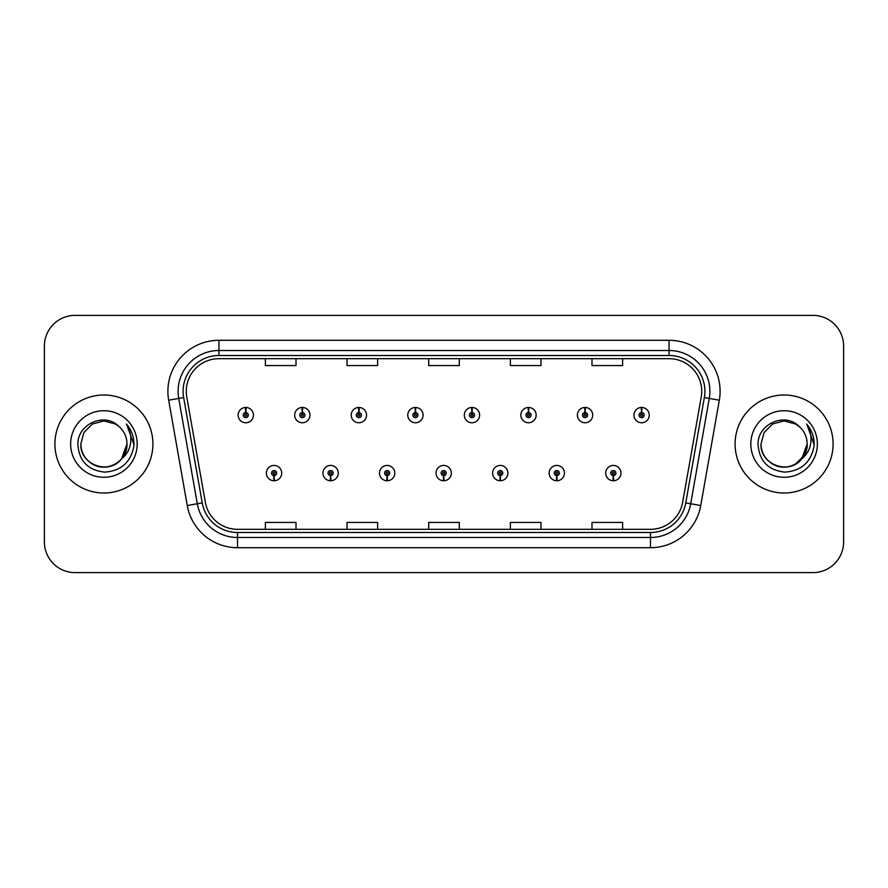 <?xml version="1.0" encoding="UTF-8"?>
<svg xmlns="http://www.w3.org/2000/svg" width="888" height="888" viewBox="0 0 888 888"><rect width="100%" height="100%" fill="white"/><g stroke="black" fill="none" stroke-linecap="round" stroke-linejoin="round"><path stroke-width="1.33" d="M330.491 475.635L330.269 480.741A7.659 7.659 0 0 0 330.935 480.741L330.713 475.635A2.553 2.553 0 0 0 333.155 473.093A2.553 2.553 0 0 0 330.602 470.54A2.553 2.553 0 0 0 328.049 473.093A2.553 2.553 0 0 0 330.491 475.635L330.558 474.114A1.021 1.021 0 0 1 329.581 473.093A1.021 1.021 0 0 1 330.602 472.072A1.021 1.021 0 0 1 331.624 473.093A1.021 1.021 0 0 1 330.647 474.114L330.713 475.635M387.035 475.635L386.813 480.741A7.659 7.659 0 0 0 387.479 480.741L387.257 475.635A2.553 2.553 0 0 0 389.699 473.093A2.553 2.553 0 0 0 387.146 470.54A2.553 2.553 0 0 0 384.593 473.093A2.553 2.553 0 0 0 387.035 475.635L387.101 474.114A1.021 1.021 0 0 1 386.125 473.093A1.021 1.021 0 0 1 387.146 472.072A1.021 1.021 0 0 1 388.167 473.093A1.021 1.021 0 0 1 387.19 474.114L387.257 475.635M443.578 475.635L443.356 480.741A7.659 7.659 0 0 0 444.022 480.741L443.8 475.635A2.553 2.553 0 0 0 446.242 473.093A2.553 2.553 0 0 0 443.689 470.54A2.553 2.553 0 0 0 441.147 473.093A2.553 2.553 0 0 0 443.578 475.635L443.645 474.114A1.021 1.021 0 0 1 442.668 473.093A1.021 1.021 0 0 1 443.689 472.072A1.021 1.021 0 0 1 444.71 473.093A1.021 1.021 0 0 1 443.734 474.114L443.8 475.635M500.133 475.635L499.911 480.741A7.659 7.659 0 0 0 500.577 480.741L500.355 475.635A2.553 2.553 0 0 0 502.797 473.093A2.553 2.553 0 0 0 500.244 470.54A2.553 2.553 0 0 0 497.691 473.093A2.553 2.553 0 0 0 500.133 475.635L500.199 474.114A1.021 1.021 0 0 1 499.223 473.093A1.021 1.021 0 0 1 500.244 472.072A1.021 1.021 0 0 1 501.265 473.093A1.021 1.021 0 0 1 500.288 474.114L500.355 475.635M556.676 475.635L556.454 480.741A7.659 7.659 0 0 0 557.12 480.741L556.898 475.635A2.553 2.553 0 0 0 559.34 473.093A2.553 2.553 0 0 0 556.787 470.54A2.553 2.553 0 0 0 554.234 473.093A2.553 2.553 0 0 0 556.676 475.635L556.743 474.114A1.021 1.021 0 0 1 555.766 473.093A1.021 1.021 0 0 1 556.787 472.072A1.021 1.021 0 0 1 557.808 473.093A1.021 1.021 0 0 1 556.832 474.114L556.898 475.635M613.22 475.635L612.998 480.741A7.659 7.659 0 0 0 613.664 480.741L613.442 475.635A2.553 2.553 0 0 0 615.884 473.093A2.553 2.553 0 0 0 613.331 470.54A2.553 2.553 0 0 0 610.778 473.093A2.553 2.553 0 0 0 613.22 475.635L613.286 474.114A1.021 1.021 0 0 1 612.309 473.093A1.021 1.021 0 0 1 613.331 472.072A1.021 1.021 0 0 1 614.352 473.093A1.021 1.021 0 0 1 613.375 474.114L613.442 475.635M273.948 475.635L273.726 480.741A7.659 7.659 0 0 0 274.392 480.741L274.17 475.635A2.553 2.553 0 0 0 276.612 473.093A2.553 2.553 0 0 0 274.059 470.54A2.553 2.553 0 0 0 271.506 473.093A2.553 2.553 0 0 0 273.948 475.635L274.015 474.114A1.021 1.021 0 0 1 273.038 473.093A1.021 1.021 0 0 1 274.059 472.072A1.021 1.021 0 0 1 275.08 473.093A1.021 1.021 0 0 1 274.103 474.114L274.17 475.635M302.442 412.565L302.664 407.47A7.659 7.659 0 0 0 301.998 407.47L302.22 412.565A2.553 2.553 0 0 0 299.778 415.118A2.553 2.553 0 0 0 302.331 417.671A2.553 2.553 0 0 0 304.884 415.118A2.553 2.553 0 0 0 302.442 412.565L302.375 414.097A1.021 1.021 0 0 1 303.352 415.118A1.021 1.021 0 0 1 302.331 416.139A1.021 1.021 0 0 1 301.31 415.118A1.021 1.021 0 0 1 302.286 414.097L302.22 412.565M358.985 412.565L359.207 407.47A7.659 7.659 0 0 0 358.541 407.47L358.763 412.565A2.553 2.553 0 0 0 356.321 415.118A2.553 2.553 0 0 0 358.874 417.671A2.553 2.553 0 0 0 361.427 415.118A2.553 2.553 0 0 0 358.985 412.565L358.919 414.097A1.021 1.021 0 0 1 359.895 415.118A1.021 1.021 0 0 1 358.874 416.139A1.021 1.021 0 0 1 357.853 415.118A1.021 1.021 0 0 1 358.83 414.097L358.763 412.565M415.529 412.565L415.751 407.47A7.659 7.659 0 0 0 415.085 407.47L415.307 412.565A2.553 2.553 0 0 0 412.865 415.118A2.553 2.553 0 0 0 415.418 417.671A2.553 2.553 0 0 0 417.971 415.118A2.553 2.553 0 0 0 415.529 412.565L415.462 414.097A1.021 1.021 0 0 1 416.439 415.118A1.021 1.021 0 0 1 415.418 416.139A1.021 1.021 0 0 1 414.396 415.118A1.021 1.021 0 0 1 415.373 414.097L415.307 412.565M472.083 412.565L472.305 407.47A7.659 7.659 0 0 0 471.628 407.47L471.861 412.565A2.553 2.553 0 0 0 469.419 415.118A2.553 2.553 0 0 0 471.972 417.671A2.553 2.553 0 0 0 474.514 415.118A2.553 2.553 0 0 0 472.083 412.565L472.016 414.097A1.021 1.021 0 0 1 472.982 415.118A1.021 1.021 0 0 1 471.972 416.139A1.021 1.021 0 0 1 470.951 415.118A1.021 1.021 0 0 1 471.928 414.097L471.861 412.565M528.626 412.565L528.848 407.47A7.659 7.659 0 0 0 528.182 407.47L528.404 412.565A2.553 2.553 0 0 0 525.962 415.118A2.553 2.553 0 0 0 528.515 417.671A2.553 2.553 0 0 0 531.068 415.118A2.553 2.553 0 0 0 528.626 412.565L528.56 414.097A1.021 1.021 0 0 1 529.537 415.118A1.021 1.021 0 0 1 528.515 416.139A1.021 1.021 0 0 1 527.494 415.118A1.021 1.021 0 0 1 528.471 414.097L528.404 412.565M585.17 412.565L585.392 407.47A7.659 7.659 0 0 0 584.726 407.47L584.948 412.565A2.553 2.553 0 0 0 582.506 415.118A2.553 2.553 0 0 0 585.059 417.671A2.553 2.553 0 0 0 587.612 415.118A2.553 2.553 0 0 0 585.17 412.565L585.103 414.097A1.021 1.021 0 0 1 586.08 415.118A1.021 1.021 0 0 1 585.059 416.139A1.021 1.021 0 0 1 584.038 415.118A1.021 1.021 0 0 1 585.014 414.097L584.948 412.565M641.713 412.565L641.935 407.47A7.659 7.659 0 0 0 641.269 407.47L641.491 412.565A2.553 2.553 0 0 0 639.049 415.118A2.553 2.553 0 0 0 641.602 417.671A2.553 2.553 0 0 0 644.155 415.118A2.553 2.553 0 0 0 641.713 412.565L641.647 414.097A1.021 1.021 0 0 1 642.623 415.118A1.021 1.021 0 0 1 641.602 416.139A1.021 1.021 0 0 1 640.581 415.118A1.021 1.021 0 0 1 641.558 414.097L641.491 412.565M245.898 412.565L246.12 407.47A7.659 7.659 0 0 0 245.443 407.47L245.676 412.565A2.553 2.553 0 0 0 243.234 415.118A2.553 2.553 0 0 0 245.787 417.671A2.553 2.553 0 0 0 248.329 415.118A2.553 2.553 0 0 0 245.898 412.565L245.832 414.097A1.021 1.021 0 0 1 246.797 415.118A1.021 1.021 0 0 1 245.787 416.139A1.021 1.021 0 0 1 244.766 415.118A1.021 1.021 0 0 1 245.743 414.097L245.676 412.565M54.912 444A48.995 48.995 0 0 0 103.907 492.995A48.995 48.995 0 0 0 152.903 444A48.995 48.995 0 0 0 103.907 395.005A48.995 48.995 0 0 0 54.912 444A48.995 48.995 0 0 0 103.907 492.995A48.995 48.995 0 0 0 152.903 444A48.995 48.995 0 0 0 103.907 395.005A48.995 48.995 0 0 0 54.912 444M735.098 444A48.995 48.995 0 0 0 784.093 492.995A48.995 48.995 0 0 0 833.088 444A48.995 48.995 0 0 0 784.093 395.005A48.995 48.995 0 0 0 735.098 444A48.995 48.995 0 0 0 784.093 492.995A48.995 48.995 0 0 0 833.088 444A48.995 48.995 0 0 0 784.093 395.005A48.995 48.995 0 0 0 735.098 444M186.28 391.331A32.667 32.667 0 0 1 218.936 358.674L669.064 358.674A32.667 32.667 0 0 1 701.231 397.003L682.65 502.342A32.667 32.667 0 0 1 650.493 529.326L237.507 529.326A32.667 32.667 0 0 1 205.35 502.342L186.769 397.003A32.667 32.667 0 0 1 186.28 391.331M183.106 391.331A35.831 35.831 0 0 0 183.65 397.558L202.231 502.886A35.831 35.831 0 0 0 237.507 532.5L650.493 532.5A35.831 35.831 0 0 0 685.769 502.886L704.351 397.558A35.831 35.831 0 0 0 669.064 355.5L218.936 355.5A35.831 35.831 0 0 0 183.106 391.331M168.676 400.199A51.038 51.038 0 0 1 218.936 340.293L669.064 340.293A51.038 51.038 0 0 1 719.324 400.199L700.743 505.527A51.038 51.038 0 0 1 650.493 547.707L237.507 547.707A51.038 51.038 0 0 1 187.257 505.527L168.676 400.199L178.732 398.423A40.826 40.826 0 0 1 218.936 350.505L669.064 350.505A40.826 40.826 0 0 1 709.268 398.423L690.698 503.762A40.826 40.826 0 0 1 650.493 537.495L237.507 537.495A40.826 40.826 0 0 1 197.303 503.762L178.732 398.423A40.826 40.826 0 0 1 178.111 391.331M843.6 346.009A30.625 30.625 0 0 0 812.975 315.395L75.025 315.395A30.625 30.625 0 0 0 44.4 346.009L44.4 541.991A30.625 30.625 0 0 0 75.025 572.605L812.975 572.605A30.625 30.625 0 0 0 843.6 541.991L843.6 346.009L843.6 541.991M685.769 502.886L690.698 503.762L709.268 398.423L719.324 400.199M428.693 358.674L428.693 365.579L459.307 365.579L459.307 358.674M347.03 358.674L347.03 365.579L377.655 365.579L377.655 358.674M265.379 358.674L265.379 365.579L296.004 365.579L296.004 358.674M510.345 358.674L510.345 365.579L540.97 365.579L540.97 358.674M591.996 358.674L591.996 365.579L622.621 365.579L622.621 358.674M459.307 529.326L459.307 522.422L428.693 522.422L428.693 529.326M377.655 529.326L377.655 522.422L347.03 522.422L347.03 529.326M296.004 529.326L296.004 522.422L265.379 522.422L265.379 529.326M540.97 529.326L540.97 522.422L510.345 522.422L510.345 529.326M622.621 529.326L622.621 522.422L591.996 522.422L591.996 529.326M44.4 346.009L44.4 541.991M812.975 315.395L75.025 315.395M75.025 572.605L812.975 572.605M253.435 415.118A7.659 7.659 0 0 0 246.12 407.47A7.659 7.659 0 0 1 253.435 415.118A7.659 7.659 0 0 1 245.787 422.766A7.659 7.659 0 0 1 238.128 415.118A7.659 7.659 0 0 1 245.443 407.47M266.4 473.093A7.659 7.659 0 0 0 273.726 480.741A7.659 7.659 0 0 1 266.4 473.093A7.659 7.659 0 0 1 274.059 465.434A7.659 7.659 0 0 1 281.707 473.093A7.659 7.659 0 0 1 274.392 480.741M309.979 415.118A7.659 7.659 0 0 0 302.664 407.47A7.659 7.659 0 0 1 309.979 415.118A7.659 7.659 0 0 1 302.331 422.766A7.659 7.659 0 0 1 294.672 415.118A7.659 7.659 0 0 1 301.998 407.47M366.533 415.118A7.659 7.659 0 0 0 359.207 407.47A7.659 7.659 0 0 1 366.533 415.118A7.659 7.659 0 0 1 358.874 422.766A7.659 7.659 0 0 1 351.215 415.118A7.659 7.659 0 0 1 358.541 407.47M423.077 415.118A7.659 7.659 0 0 0 415.751 407.47A7.659 7.659 0 0 1 423.077 415.118A7.659 7.659 0 0 1 415.418 422.766A7.659 7.659 0 0 1 407.77 415.118A7.659 7.659 0 0 1 415.085 407.47M479.62 415.118A7.659 7.659 0 0 0 472.305 407.47A7.659 7.659 0 0 1 479.62 415.118A7.659 7.659 0 0 1 471.972 422.766A7.659 7.659 0 0 1 464.313 415.118A7.659 7.659 0 0 1 471.628 407.47L471.817 411.544M322.943 473.093A7.659 7.659 0 0 0 330.269 480.741A7.659 7.659 0 0 1 322.943 473.093A7.659 7.659 0 0 1 330.602 465.434A7.659 7.659 0 0 1 338.261 473.093A7.659 7.659 0 0 1 330.935 480.741M379.498 473.093A7.659 7.659 0 0 0 386.813 480.741A7.659 7.659 0 0 1 379.498 473.093A7.659 7.659 0 0 1 387.146 465.434A7.659 7.659 0 0 1 394.805 473.093A7.659 7.659 0 0 1 387.479 480.741M436.041 473.093A7.659 7.659 0 0 0 443.356 480.741A7.659 7.659 0 0 1 436.041 473.093A7.659 7.659 0 0 1 443.689 465.434A7.659 7.659 0 0 1 451.348 473.093A7.659 7.659 0 0 1 444.022 480.741L443.845 476.656M121.589 458.819C109.335 475.38 79.631 464.79 80.83 444C81.141 452.702 84.993 459.362 92.374 463.98C106.749 473.193 127.761 461.061 126.984 444C126.673 452.702 122.822 459.362 115.44 463.98C101.066 473.193 80.042 461.061 80.83 444C80.042 461.061 101.066 473.193 115.44 463.98C122.822 459.362 126.673 452.702 126.984 444C126.673 452.702 122.822 459.362 115.44 463.98C101.066 473.193 80.042 461.061 80.83 444L83.927 432.467L92.374 424.02L103.907 420.923L115.44 424.02L119.025 426.562C104.862 411.721 77.6 423.953 77.855 444C78.899 460.85 87.823 470.229 104.651 472.127C121.212 470.929 130.98 462.126 133.944 445.732L133.999 444C133.91 436.43 131.391 429.792 126.44 424.064C130.203 430.236 131.535 436.885 130.425 444C129.348 450.05 126.396 454.989 121.589 458.819A23.077 23.077 0 0 0 126.984 444C126.673 452.702 122.822 459.362 115.44 463.98C101.066 473.193 80.042 461.061 80.83 444L83.927 432.467L92.374 424.02L103.907 420.923L115.44 424.02L119.025 426.562L115.44 424.02L103.907 420.923L92.374 424.02L83.927 432.467L80.83 444L83.927 432.467L92.374 424.02M126.984 444L121.523 458.896L126.984 444A23.077 23.077 0 0 0 119.025 426.562L115.44 424.02L103.907 420.923L92.374 424.02L83.927 432.467L80.83 444M70.629 444A33.278 33.278 0 0 0 103.907 477.278A33.278 33.278 0 0 0 137.185 444A33.278 33.278 0 0 0 103.907 410.722A33.278 33.278 0 0 0 70.629 444M126.662 424.32L133.988 444.877L126.662 424.32M801.775 458.819C789.532 475.38 759.817 464.79 761.016 444C761.327 452.702 765.179 459.362 772.56 463.98C786.935 473.193 807.958 461.061 807.17 444C806.859 452.702 803.007 459.362 795.626 463.98C781.251 473.193 760.239 461.061 761.016 444C760.239 461.061 781.251 473.193 795.626 463.98C803.007 459.362 806.859 452.702 807.17 444C806.859 452.702 803.007 459.362 795.626 463.98C781.251 473.193 760.239 461.061 761.016 444L764.113 432.467L772.56 424.02L784.093 420.923L795.626 424.02L799.211 426.562C785.048 411.721 757.786 423.953 758.041 444C759.085 460.85 768.009 470.229 784.837 472.127C801.398 470.929 811.166 462.126 814.13 445.732L814.185 444C814.096 436.43 811.577 429.792 806.626 424.064C810.389 430.236 811.721 436.885 810.611 444C809.534 450.05 806.582 454.989 801.775 458.819A23.077 23.077 0 0 0 807.17 444C806.859 452.702 803.007 459.362 795.626 463.98C781.251 473.193 760.239 461.061 761.016 444L764.113 432.467L772.56 424.02M795.626 463.98L804.073 455.533L807.17 444L801.72 458.896L807.17 444A23.077 23.077 0 0 0 799.211 426.562L795.626 424.02L784.093 420.923L772.56 424.02L764.113 432.467L761.016 444L764.113 432.467L772.56 424.02L784.093 420.923L795.626 424.02L799.211 426.562L795.626 424.02M761.016 444L764.113 432.467L772.56 424.02L784.093 420.923L795.626 424.02L799.211 426.562M750.815 444A33.278 33.278 0 0 0 784.093 477.278A33.278 33.278 0 0 0 817.371 444A33.278 33.278 0 0 0 784.093 410.722A33.278 33.278 0 0 0 750.815 444M806.859 424.32L814.174 444.877L806.859 424.32M536.163 415.118A7.659 7.659 0 0 0 528.848 407.47A7.659 7.659 0 0 1 536.163 415.118A7.659 7.659 0 0 1 528.515 422.766A7.659 7.659 0 0 1 520.856 415.118A7.659 7.659 0 0 1 528.182 407.47L528.36 411.544M592.718 415.118A7.659 7.659 0 0 0 585.392 407.47A7.659 7.659 0 0 1 592.718 415.118A7.659 7.659 0 0 1 585.059 422.766A7.659 7.659 0 0 1 577.4 415.118A7.659 7.659 0 0 1 584.726 407.47L584.903 411.544M649.261 415.118A7.659 7.659 0 0 0 641.935 407.47A7.659 7.659 0 0 1 649.261 415.118A7.659 7.659 0 0 1 641.602 422.766A7.659 7.659 0 0 1 633.954 415.118A7.659 7.659 0 0 1 641.269 407.47L641.447 411.544M492.585 473.093A7.659 7.659 0 0 0 499.911 480.741A7.659 7.659 0 0 1 492.585 473.093A7.659 7.659 0 0 1 500.244 465.434A7.659 7.659 0 0 1 507.892 473.093A7.659 7.659 0 0 1 500.577 480.741L500.399 476.656M549.128 473.093A7.659 7.659 0 0 0 556.454 480.741A7.659 7.659 0 0 1 549.128 473.093A7.659 7.659 0 0 1 556.787 465.434A7.659 7.659 0 0 1 564.446 473.093A7.659 7.659 0 0 1 557.12 480.741L556.942 476.656M605.683 473.093A7.659 7.659 0 0 0 612.998 480.741A7.659 7.659 0 0 1 605.683 473.093A7.659 7.659 0 0 1 613.331 465.434A7.659 7.659 0 0 1 620.99 473.093A7.659 7.659 0 0 1 613.664 480.741L613.486 476.656M669.064 340.293L669.064 355.5M178.732 398.423L183.65 397.558M237.507 547.707L237.507 532.5M650.493 532.5L650.493 547.707M187.257 505.527L202.231 502.886M704.351 397.558L709.268 398.423M218.936 340.293L218.936 355.5M690.698 503.762L700.743 505.527"/></g></svg>
